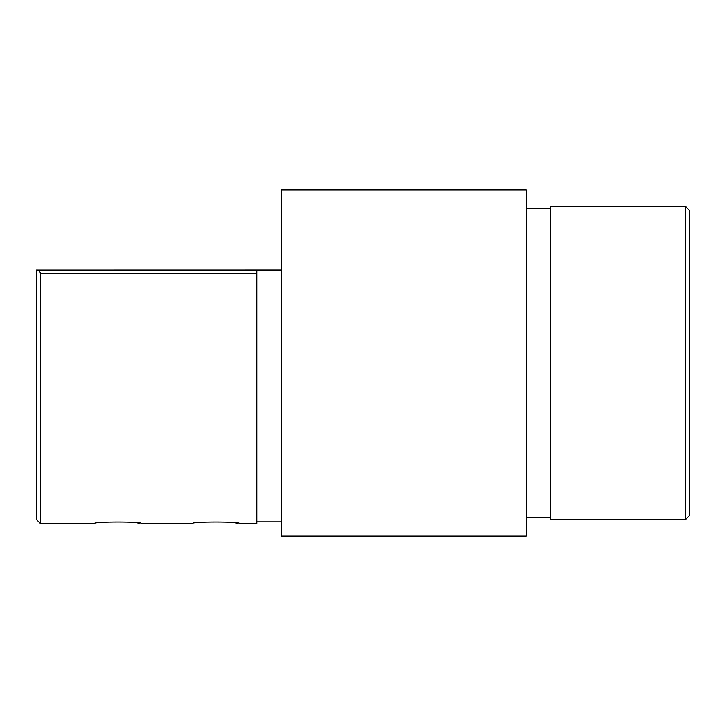 <?xml version="1.0" encoding="UTF-8"?>
<svg xmlns="http://www.w3.org/2000/svg" width="726" height="726" viewBox="0 0 726 726"><rect width="100%" height="100%" fill="white"/><g stroke="black" fill="none" stroke-linecap="round" stroke-linejoin="round"><path stroke-width="1.09" d="M139.256 523.174L137.477 522.938M134.51 522.584L131.052 522.248M237.266 523.174L235.487 522.938M232.52 522.584L229.062 522.248M40.384 523.491L36.3 519.408L36.3 270.154C38.705 269.8 40.066 270.998 40.384 273.747L40.384 523.491L94.516 523.491C93.064 521.531 142.886 521.531 141.434 523.491L192.526 523.491C191.074 521.531 240.896 521.531 239.444 523.491L256.822 523.491L256.822 273.747L40.384 273.747M281.325 270.117L36.3 270.154M281.325 270.544L256.822 270.544L256.822 273.747M685.616 206.592L689.7 210.676L689.7 515.324L685.616 519.408L685.616 206.592L550.852 206.592L550.852 519.408L685.616 519.408M526.35 363L526.35 536.151L281.325 536.151L281.325 189.849L526.35 189.849L526.35 363M36.3 495.068L36.3 493.036M256.822 521.858L281.325 521.858M550.852 517.774L526.35 517.774M550.852 208.226L526.35 208.226"/></g></svg>
